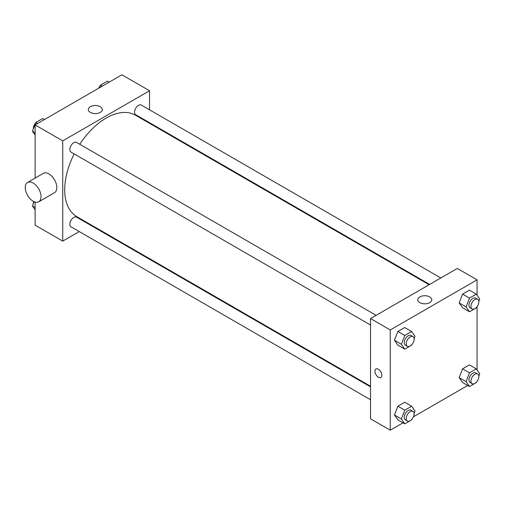 <?xml version="1.0" encoding="UTF-8"?>
<svg xmlns="http://www.w3.org/2000/svg" width="505" height="505" viewBox="0 0 505 505"><rect width="100%" height="100%" fill="white"/><g stroke="black" fill="none" stroke-linecap="round" stroke-linejoin="round"><path stroke-width="0.76" d="M79.253 231.574L62.734 241.112L35.116 225.161L35.116 202.088M35.116 178.101L35.116 124.924L121.926 74.803L149.549 90.748L149.549 109.825M90.951 224.82L90.414 225.129M74.184 153.924A58.593 33.829 120 0 0 64.709 189.848A58.593 33.829 120 0 0 76.842 216.677L370.519 386.224M429.111 284.738L135.441 115.184A58.593 33.829 120 0 0 79.765 144.26M149.549 122.709L149.549 123.334M62.734 241.112L62.734 140.87L149.549 90.748M440.815 277.984L141.286 105.053A5.58 3.219 120 0 0 136.988 106.549A5.58 3.219 120 0 0 134.551 112.167A5.58 3.219 120 0 0 135.706 114.717L429.654 284.429M370.519 386.849L76.577 217.137A5.58 3.219 120 0 0 72.272 218.633A5.58 3.219 120 0 0 69.841 224.252A5.58 3.219 120 0 0 70.997 226.808L370.519 399.733M370.519 325.012L70.997 152.081A5.58 3.219 -60 0 1 70.997 145.636A5.58 3.219 -60 0 1 76.577 142.416L376.099 315.347M62.734 140.87L35.116 124.924M90.344 112.4A7.001 4.04 180 0 1 88.293 109.547A7.001 4.04 180 0 1 95.287 105.507A7.001 4.04 180 0 1 102.288 109.547A7.001 4.04 180 0 1 97.97 113.278A7.001 4.04 180 0 1 90.344 112.4M27.56 182.463L43.348 173.348A11.16 6.445 60 0 1 51.946 176.34A11.16 6.445 60 0 1 56.819 187.57A11.16 6.445 60 0 1 54.508 192.683L38.721 201.792A11.16 6.445 60 0 1 27.56 195.353A11.16 6.445 60 0 1 27.56 182.463A11.16 6.445 60 0 1 36.164 185.455A11.16 6.445 60 0 1 41.031 196.685A11.16 6.445 60 0 1 38.721 201.792M159.391 129.015A11.16 6.445 -120 0 0 159.41 128.403M403.009 422.83L390.251 430.197L370.519 418.809L370.519 318.567L457.328 268.445L477.061 279.839L477.061 295.185M467.725 385.466L413.469 416.789M462.593 307.779L459.178 302.918L462.593 294.112L469.429 290.167L462.593 294.112L459.178 302.918L462.593 307.779L469.498 311.768L466.083 306.907L469.498 298.101L476.335 294.156L479.75 299.017L478.816 301.416M397.877 419.87L394.462 415.009L397.877 406.197L404.713 402.251L397.877 406.197L394.462 415.009L397.877 419.87L404.783 423.853L401.368 418.992L404.783 410.186L411.619 406.241L415.034 411.102L414.106 413.5M477.061 306.655L477.061 369.912M390.251 430.197L390.251 329.954L477.061 279.839M462.593 382.506L459.178 377.645L462.593 368.839L469.429 364.894L462.593 368.839L459.178 377.645L462.593 382.506L469.498 386.495L466.083 381.628L469.498 372.823L476.335 368.877L479.75 373.738L478.816 376.143M397.877 345.142L394.462 340.282L397.877 331.476L404.713 327.53L397.877 331.476L394.462 340.282L397.877 345.142L404.783 349.132L401.368 344.271L404.783 335.459L411.619 331.514L415.034 336.374L414.106 338.779M390.251 329.954L370.519 318.567M419.825 302.628A7.001 4.04 180 0 1 417.78 299.768A7.001 4.04 180 0 1 424.774 295.728A7.001 4.04 180 0 1 431.775 299.768A7.001 4.04 180 0 1 427.451 303.505A7.001 4.04 180 0 1 419.825 302.628M381.862 375.234A4.886 2.822 60 0 1 380.852 377.469A4.886 2.822 60 0 1 375.966 374.653A4.886 2.822 60 0 1 375.966 369.016A4.886 2.822 60 0 1 379.735 370.323A4.886 2.822 60 0 1 381.862 375.234M380.852 377.469A4.886 2.822 60 0 1 375.973 374.653A4.886 2.822 60 0 1 375.973 369.01M411.827 344.644L411.619 345.186L404.783 349.132M412.964 336.627L410.994 335.49A5.58 3.219 120 0 0 406.689 336.987A5.58 3.219 120 0 0 404.259 342.598A5.58 3.219 120 0 0 405.414 345.155L407.383 346.297A5.58 3.219 120 0 0 412.964 343.072A5.58 3.219 120 0 0 412.964 336.627A5.58 3.219 120 0 0 408.665 338.123A5.58 3.219 120 0 0 406.228 343.741A5.58 3.219 120 0 0 407.383 346.297M401.368 344.271L394.462 340.282M404.783 335.459L397.877 331.476M411.619 331.514L404.713 327.53M476.543 307.28L476.335 307.823L469.498 311.768M477.68 299.269L475.704 298.127A5.58 3.219 120 0 0 471.405 299.623A5.58 3.219 120 0 0 468.968 305.241A5.58 3.219 120 0 0 470.123 307.791L472.099 308.934A5.58 3.219 120 0 0 477.68 305.708A5.58 3.219 120 0 0 477.68 299.269A5.58 3.219 120 0 0 473.381 300.759A5.58 3.219 120 0 0 470.944 306.377A5.58 3.219 120 0 0 472.099 308.934M466.083 306.907L459.178 302.918M469.498 298.101L462.593 294.112M476.335 294.156L469.429 290.167M411.827 419.371L411.619 419.908L404.783 423.853M412.964 411.354L410.994 410.212A5.58 3.219 120 0 0 406.689 411.708A5.58 3.219 120 0 0 404.259 417.326A5.58 3.219 120 0 0 405.414 419.882L407.383 421.019A5.58 3.219 120 0 0 412.964 417.799A5.58 3.219 120 0 0 412.964 411.354A5.58 3.219 120 0 0 408.665 412.85A5.58 3.219 120 0 0 406.228 418.462A5.58 3.219 120 0 0 407.383 421.019M401.368 418.992L394.462 415.009M404.783 410.186L397.877 406.197M411.619 406.241L404.713 402.251M476.543 382.007L476.335 382.55L469.498 386.495M477.68 373.99L475.704 372.854A5.58 3.219 120 0 0 471.405 374.35A5.58 3.219 120 0 0 468.968 379.962A5.58 3.219 120 0 0 470.123 382.519L472.099 383.655A5.58 3.219 120 0 0 477.68 380.435A5.58 3.219 120 0 0 477.68 373.99A5.58 3.219 120 0 0 473.381 375.486A5.58 3.219 120 0 0 470.944 381.105A5.58 3.219 120 0 0 472.099 383.655M466.083 381.628L459.178 377.645M469.498 372.823L462.593 368.839M476.335 368.877L469.429 364.894M35.116 135.088L32.421 131.262L35.842 122.45L42.672 118.505L44.453 119.534M35.116 132.815L32.421 131.262M37.616 123.479L35.842 122.45M35.634 122.993A5.58 3.219 120 0 0 33.336 128.453A5.58 3.219 120 0 0 33.355 128.857M99.529 87.731L100.552 85.093L107.388 81.147L109.162 82.17M102.332 86.115L100.552 85.093M100.344 85.629A5.58 3.219 120 0 0 98.702 88.211M35.116 209.815L32.421 205.983L34.081 201.716M35.116 207.536L32.421 205.983M33.576 201.482A5.58 3.219 120 0 0 33.336 203.18A5.58 3.219 120 0 0 33.355 203.584"/></g></svg>
